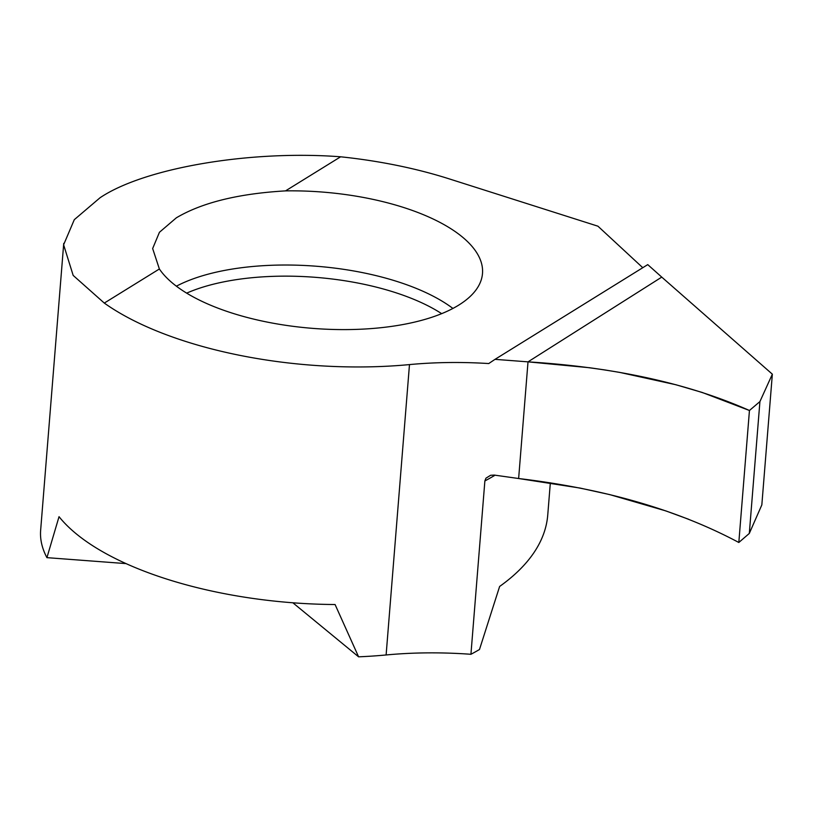 <?xml version="1.0" encoding="UTF-8"?>
<svg xmlns="http://www.w3.org/2000/svg" width="813" height="813" viewBox="0 0 813 813"><rect width="100%" height="100%" fill="white"/><g stroke="black" fill="none" stroke-linecap="round" stroke-linejoin="round"><path stroke-width="1.22" d="M495.097 475.178A412.201 170.283 -175.4 0 1 484.873 480.95L485.94 478.186L490.595 475.29L494.263 475.077L518.633 478.522L528.013 361.856L495.015 359.346L647.748 264.621L661.752 277.111L528.013 361.856L661.752 277.111L772.35 374.173L761.832 504.914L749.312 533.43L738.824 542.484L749.444 410.494L759.921 401.571L749.312 533.43M495.015 359.346L488.735 363.553A225.364 93.099 4.6 0 0 409.478 364.59A254.449 105.111 -175.4 0 1 104.298 303.076L73.17 275.414L63.617 244.784L74.298 219.673L100.05 197.752C144.338 167.915 250.191 149.897 340.617 156.797A254.449 105.111 -175.4 0 1 449.111 178.84L597.941 226.197L642.778 267.711M104.298 303.076L159.378 268.981L152.651 248.554L159.439 232.284L176.35 217.813C202.031 202.6 238.433 193.626 285.536 190.882L340.617 156.797M159.378 268.981A165.385 68.322 4.6 0 0 296.349 326.735A165.385 68.322 4.6 0 0 458.725 305.119A165.385 68.322 4.6 0 0 482.495 273.483A165.385 68.322 4.6 0 0 285.536 190.882M550.34 482.79L547.749 515.005A412.201 170.283 -175.4 0 1 499.619 586.468L479.477 649.516A412.201 170.283 -175.4 0 1 470.93 654.292A225.364 93.099 4.6 0 0 386.114 654.963A254.449 105.111 -175.4 0 1 358.594 656.823L335.078 604.526A254.449 105.111 4.6 0 1 59.034 516.682L46.92 557.647A254.449 105.111 -175.4 0 1 40.65 530.178L63.729 243.392M484.873 480.95L470.93 654.292M358.594 656.823L292.873 602.789M46.92 557.647L126.056 563.612M759.921 401.571L772.35 374.173M749.444 410.494C688.479 383.482 614.669 367.263 528.013 361.856L518.633 478.522C604.872 488.837 678.266 510.158 738.824 542.484L749.444 410.494L702.208 392.455L675.908 384.742L619.638 372.384L604.821 369.935L589.72 367.75L528.013 361.856L518.633 478.522L580.015 488.054L609.801 494.619L665.756 510.879L688.743 519.314M409.478 364.59L386.114 654.963M452.912 308.442A165.385 68.322 4.6 0 0 176.391 286.186M186.665 293.137A161.126 66.564 -175.4 0 1 441.672 313.655"/></g></svg>
